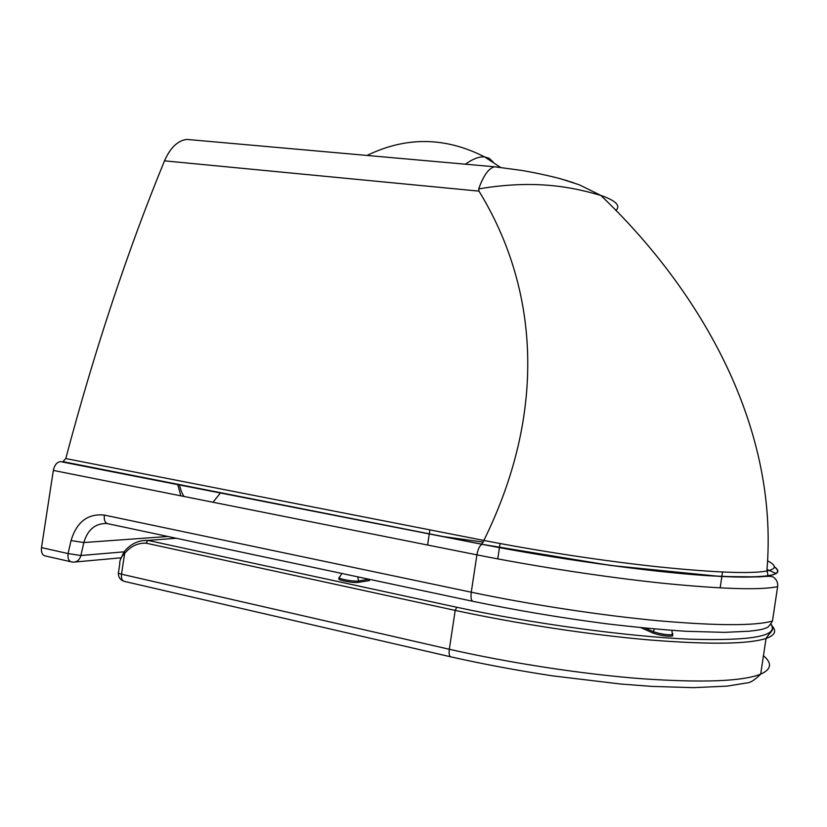 <?xml version="1.0" encoding="UTF-8"?>
<svg xmlns="http://www.w3.org/2000/svg" width="827" height="827" viewBox="0 0 827 827"><rect width="100%" height="100%" fill="white"/><g stroke="black" fill="none" stroke-linecap="round" stroke-linejoin="round"><path stroke-width="1.24" d="M774.341 566.764C787.273 576.016 764.489 578.952 705.979 575.582C647.458 571.571 556.416 558.918 482.151 544.321L60.433 461.621C56.877 462.128 54.51 465.063 53.331 470.418L41.505 547.608C41.03 552.653 42.384 555.444 45.557 556.002L70.698 561.709M60.454 461.621L481.738 544.156C555.227 558.638 646.094 571.343 704.738 575.437C763.538 578.921 786.735 576.078 774.341 566.919M65.767 458.572L62.904 461.642L481.748 544.156L483.847 540.434L65.767 458.572C94.702 349.821 127.616 250.581 164.501 160.841L478.978 191.13L478.678 188.918C483.382 175.655 488.654 168.284 494.494 166.785L498.423 167.188M192.443 139.918L186.757 139.412C177.712 140.611 170.29 147.754 164.501 160.841M573.535 182.736L560.706 178.849M767.518 560.82C776.78 565.565 776.563 568.966 766.877 571.023L766.867 571.023C750.709 573.928 715.076 572.594 659.987 567.022C606.119 561.337 539.586 551.299 483.847 540.434L483.847 540.434C546.668 413.159 539.473 289.812 478.978 191.13M427.59 545.024L429.265 533.953M429.285 533.818L429.875 529.869M478.678 188.918C541.323 178.239 579.644 189.517 600.753 195.379L600.774 195.379C615.939 200.682 620.963 205.727 615.846 210.523M124.06 551.836L80.881 555.506L83.847 542.543C87.621 529.704 95.198 523.357 106.559 523.491L107.128 523.563M176.296 538.253L147.868 540.393C138.543 540.093 130.676 543.835 124.257 551.619L124.66 553.459C130.511 546.337 137.633 542.894 146.059 543.163L147.868 540.393L142.988 540.569M119.729 564.272C119.512 560.334 121.156 556.726 124.66 553.459L121.497 574.186C118.778 573.524 117.765 572.966 118.468 572.491L119.729 564.272M146.059 543.163L455.201 610.398L456.762 607.256L147.868 540.393M763.455 655.708C772.346 663.182 771.426 669.332 760.695 674.139C754.844 679.928 750.234 682.854 746.864 682.916L727.078 686.131L693.367 687.661L651.986 686.4L620.943 684.053L553.18 675.938C517.743 670.594 483.723 664.246 451.139 656.917C449.361 656.69 448.751 654.136 449.319 649.267L121.497 574.186C121.052 578.611 122.117 581.04 124.681 581.464L450.405 656.752M339.359 577.99L339.266 578.59C335.38 579.768 353.356 583.314 358.349 582.342L368.759 580.709L369.566 579.789M672.661 635.208L672.537 636.056C666.996 636.511 660.525 635.518 653.103 633.079L640.873 627.672M465.384 164.201C472.806 158.877 479.215 156.448 484.622 156.913L489.119 158.246L493.233 162.123M220.447 492.995L212.963 502.237M180.875 495.838L177.722 484.612M483.35 542.098L443.324 536.589M497.74 558.887L499.446 547.629M499.456 547.557L500.066 543.525M567.425 180.772L560.572 178.818M53.331 470.418L476.91 554.855L471.266 592.204L104.357 515.087C87.827 513.381 76.715 521.878 71.039 540.569L68.062 553.573L80.881 555.506C79.681 559.724 77.252 561.936 73.613 562.133L71.959 561.998C68.879 561.471 67.576 558.659 68.062 553.573L41.505 547.608M71.039 540.569L83.847 542.543L167.922 536.475M482.141 544.321L610.688 565.461L720.927 576.502L758.845 576.895C775.395 575.427 772.366 577.184 774.537 578.042C777.039 580.43 778.062 583.304 777.618 586.663C760.53 590.23 722.726 589.134 664.205 583.386C607.07 577.484 536.351 566.702 476.91 554.855C478.058 548.746 479.805 545.241 482.141 544.321L60.433 461.621M776.057 573.452L766.98 569.462M772.47 621.036C755.185 625.946 717.226 625.853 658.592 620.777C601.353 615.464 530.624 604.671 471.266 592.204C470.584 598.076 471.287 601.146 473.385 601.425C516.379 610.336 560.551 617.769 605.881 623.703C634.867 627.145 661.6 629.678 686.059 631.29L724.462 632.366L749.293 631.208C763.559 629.554 763.59 628.809 765.998 627.982C767.549 627.92 769.71 625.605 772.47 621.036L777.618 586.663M104.357 515.087C103.851 520.379 105.174 523.284 108.296 523.801L472.548 601.25M770.96 624.044C775.488 630.422 770.216 631.477 766.04 638.454L760.695 674.139C742.615 681.355 703.208 682.906 642.496 678.781C583.242 674.274 510.187 663.109 449.319 649.267L455.201 610.398C516.151 623.568 589.196 634.712 648.347 639.86C708.935 644.709 748.166 644.243 766.04 638.454C774.765 635.343 776.863 631.27 772.315 626.235M770.857 624.178C779.261 636.035 752.022 641.028 689.118 639.168C626.494 636.439 532.702 623.651 456.762 607.256M357.75 576.832L358.567 580.967L368.987 579.22M368.759 580.709L369.297 579.293M341.892 573.462L339.473 577.215C335.586 578.383 353.563 581.929 358.567 580.967L358.349 582.342M645.153 628.096L653.32 631.673L654.364 628.954M653.103 633.079L653.32 631.673C660.732 634.102 667.213 635.095 672.744 634.65L672.837 633.771M500.604 167.426L484.622 156.913C445.319 136.9 406.129 136.414 367.054 155.445M179.428 484.953C180.731 490.256 182.291 494.101 184.111 496.489M494.536 166.775L521.455 170.393C538.201 173.174 556.023 177.454 561.698 179.128L579.138 184.731L600.774 195.379C694.494 284.591 779.851 421.305 766.867 571.023C767.942 573.752 768.076 575.354 767.26 575.819C760.892 576.791 751.671 577.205 739.596 577.07C724.411 576.874 696.375 575.158 665.363 571.943C609.871 566.195 540.165 555.641 481.748 544.156M720.141 587.914L721.847 576.533M721.847 576.481L722.519 572.026M494.494 166.785L186.757 139.412M74.978 562.009L120.928 557.812M124.029 551.929L120.391 559.724M118.395 573.07C118.271 576.926 119.946 579.613 123.45 581.133M369.452 580.544L369.628 579.365M672.537 636.056L671.906 630.37"/></g></svg>
